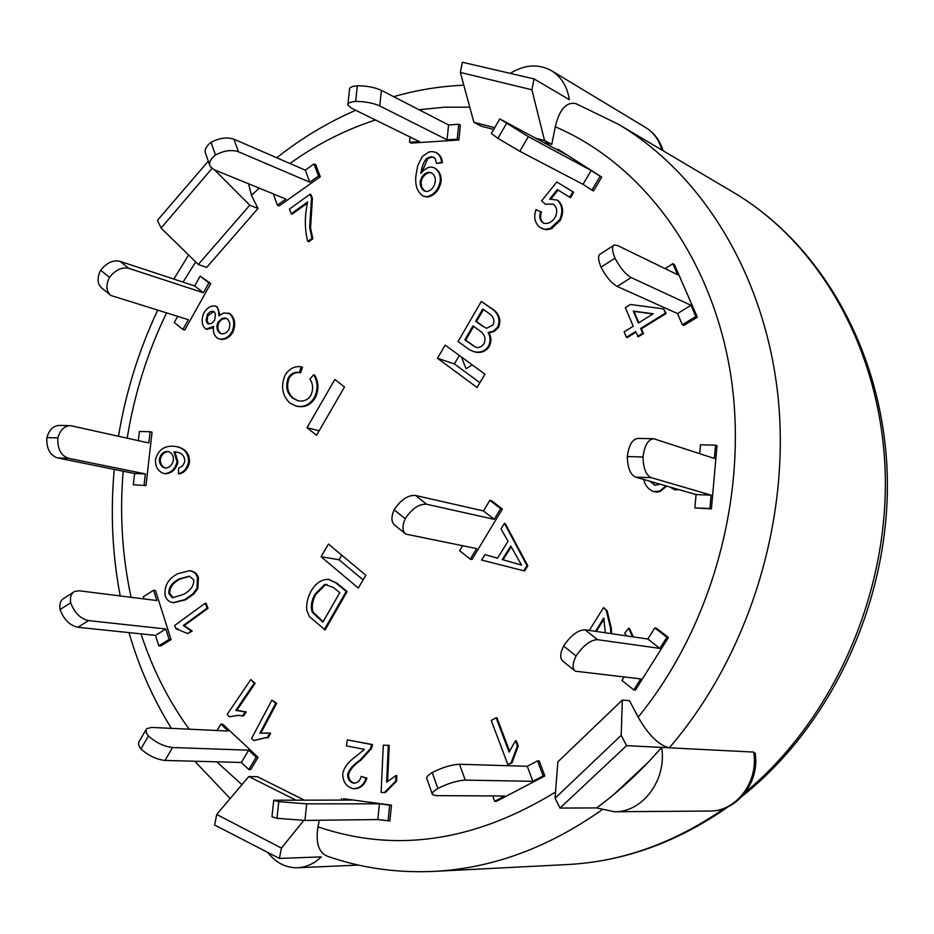 <?xml version="1.0" encoding="UTF-8"?>
<svg xmlns="http://www.w3.org/2000/svg" width="934" height="934" viewBox="0 0 934 934"><rect width="100%" height="100%" fill="white"/><g stroke="black" fill="none" stroke-linecap="round" stroke-linejoin="round"><path stroke-width="1.4" d="M502.34 509.053L500.659 508.668L494.238 519.339L426.616 504.243L415.548 495.464L483.462 510.945L489.86 500.309L491.541 500.706L502.34 509.053L471.962 559.489L470.257 559.162L459.621 550.663L462.54 545.795M470.257 559.162L476.632 548.573L405.858 534.12C402.25 531.236 402.029 526.087 405.204 518.697C412.022 508.551 419.168 503.73 426.616 504.243M489.86 500.309L500.659 508.668M415.548 495.464C408.065 494.915 400.931 499.69 394.136 509.801C390.996 517.179 391.241 522.328 394.872 525.247L405.041 533.466M394.136 509.801L405.204 518.697M483.462 510.945L494.238 519.339M527.266 766.289L537.529 760.871L539.198 760.93L544.837 775.956L543.156 775.909L532.859 781.314L527.266 766.289L459.528 764.269C451.682 764.584 442.576 767.351 432.197 772.535C427.725 775.372 425.962 777.485 426.908 778.886L432.244 793.935M544.837 775.956L496.409 801.325L494.681 801.314L504.792 796.013L435.98 795.628L432.524 794.717C431.578 793.363 433.364 791.285 437.859 788.471C448.273 783.299 457.403 780.509 465.237 780.112L459.528 764.269M432.197 772.535L437.859 788.471M532.859 781.314L465.237 780.112M537.529 760.871L543.156 775.909M494.681 801.314L492.732 795.955M585.093 629.808L647.857 639.031L654.792 627.928L656.357 628.173L668.405 637.502L666.864 637.268L659.883 648.406L597.538 639.673L585.093 629.808C578.064 629.936 570.896 635.33 563.599 645.978C559.991 653.578 559.781 658.657 562.98 661.214L574.608 670.624M654.792 627.928L666.864 637.268M668.405 637.502L635.4 690.098L633.824 689.934L621.951 680.442L624.064 677.057M633.824 689.934L640.747 678.901L575.321 671.196C572.157 668.662 572.402 663.595 576.044 655.972C583.376 645.289 590.545 639.86 597.538 639.673M563.599 645.978L576.044 655.972M647.857 639.031L659.883 648.406M699.729 453.667L700.535 444.794L715.537 445.156L714.358 458.466L653.788 438.747C648.161 439.26 644.553 445.343 643.001 456.983C643.293 468.389 646.048 475.278 651.267 477.659L711.089 495.137L709.898 508.505L694.873 507.886L696.064 494.576L635.657 477.134L651.267 477.659M694.873 507.886L711.393 508.925L717.02 445.658L715.537 445.156M653.263 438.735L638.179 438.396C632.493 438.91 628.862 444.969 627.298 456.551C627.601 467.899 630.38 474.764 635.657 477.134M711.393 508.925L709.898 508.505M627.298 456.551L643.001 456.983M711.089 495.137L696.064 494.576M665.055 268.595L672.842 263.692L677.652 274.724L617.631 245.549L614.35 245.012C611.77 246.319 612.004 250.721 615.016 258.239C620.199 267.965 625.593 274.409 631.174 277.561L690.973 305.278L695.853 316.486L682.357 324.752L677.524 313.567L617.187 286.411L631.174 277.561M682.357 324.752L683.851 325.417L697.336 317.163L674.348 264.427L672.842 263.692M613.475 245.572L600.445 253.943C597.818 255.274 598.005 259.699 600.994 267.194C606.154 276.908 611.548 283.306 617.187 286.411M697.336 317.163L695.853 316.486M600.994 267.194L615.016 258.239M690.973 305.278L677.524 313.567M557.551 149.954L557.937 149.312L566.728 154.916L499.795 118.91L528.364 136.656L591.175 170.513L600.165 176.246L591.958 190.116L583.003 184.337L519.841 151.285L528.364 136.656M559.548 150.187L557.937 149.312M559.524 150.164L601.718 177.075L593.522 190.933L591.958 190.116M499.725 119.027L491.354 133.504L497.904 138.372L519.841 151.285M601.718 177.086L600.165 176.246M497.904 138.372L506.438 123.662M591.175 170.513L583.003 184.337M458.886 140.007L457.216 139.166L447.059 139.82L379.776 105.951L381.411 90.365L448.577 124.958L458.722 124.257L460.392 125.121L458.886 140.007L411.229 143.077L409.524 142.248L410.061 136.994M409.524 142.248L419.448 141.606L351.499 108.204L347.833 105.028C347.565 103.114 350.18 101.911 355.656 101.397C365.182 101.502 373.215 103.02 379.776 105.951M458.722 124.257L457.216 139.166M381.411 90.365C374.873 87.364 366.84 85.823 357.313 85.741C351.838 86.278 349.223 87.527 349.491 89.501L347.938 104.036M355.656 101.397L357.313 85.741M448.577 124.958L447.059 139.82M320.28 176.783L318.506 176.012L309.773 182.2L238.462 151.763L233.92 139.189L305.29 170.14L313.987 163.94L315.762 164.723L320.28 176.783L279.208 205.877L277.398 205.153L273.3 193.887M277.398 205.153L285.979 199.07L214.131 169.719L210.208 166.532C208.551 162.913 210.313 159.06 215.52 155.009C224.008 150.561 231.655 149.487 238.462 151.763M313.987 163.94L318.506 176.012M233.92 139.189C227.114 136.866 219.478 137.917 211.026 142.365C205.83 146.428 204.079 150.292 205.749 153.958L209.636 164.921M215.52 155.009L211.026 142.365M305.29 170.14L309.773 182.2M210.769 283.527L208.901 282.909L203.402 292.739L128.857 268.373L119.984 261.333L194.681 285.944L200.156 276.137L210.769 283.527L184.769 329.994L182.889 329.433L174.261 322.534L177.682 316.404M182.889 329.433L188.341 319.673L110.912 295.483C106.114 291.385 105.635 285.349 109.511 277.351C115.524 269.844 121.98 266.844 128.857 268.373M200.156 276.137L208.901 282.909M119.984 261.333C113.084 259.792 106.639 262.758 100.65 270.241C96.797 278.215 97.288 284.251 102.11 288.361L109.967 294.712M109.511 277.351L100.65 270.241M194.681 285.944L203.402 292.739M145.984 485.587L133.328 484.758L134.613 473.526L57.593 457.952L68.544 458.314C60.944 455.675 57.371 448.869 57.838 437.894C60.22 429.885 64.493 425.811 70.669 425.671L148.845 442.973L150.117 431.73L152.044 432.173L145.984 485.587L133.328 484.758M144.058 485.201L145.342 473.923L68.544 458.314M138.36 440.626L139.4 431.473L150.117 431.73M69.992 425.647L59.706 425.425C53.518 425.565 49.233 429.628 46.852 437.602C46.385 448.542 49.969 455.313 57.593 457.952M57.838 437.894L46.852 437.602M145.342 473.923L134.613 473.526M171.074 639.627L160.718 645.966L158.768 645.779L155.499 635.377L77.896 627.286L88.508 620.585C80.417 618.74 74.463 612.809 70.669 602.78C69.852 597.083 71.206 593.288 74.732 591.409L79.285 590.79L156.819 600.55L153.561 590.276L155.499 590.533L171.074 639.627L169.136 639.428L158.768 645.779M169.136 639.428L165.832 629.002L88.508 620.585M144.023 598.939L143.322 596.709L153.561 590.276M73.284 592.331L64.189 598.18C60.64 600.083 59.262 603.878 60.056 609.563C63.827 619.569 69.781 625.476 77.896 627.286M70.669 602.78L60.056 609.563M165.832 629.002L155.499 635.377M258.041 757.287L250.756 769.593L248.853 769.546L241.369 762.483L165.049 760.439L172.568 747.527C164.186 746.593 156.141 742.74 148.424 736.004L146.358 732.863L145.949 729.816L146.603 728.707L151.565 727.434L228.211 731.03L220.856 724.142L222.782 724.235L258.041 757.287L256.138 757.229L248.853 769.546M256.138 757.229L248.631 750.189L172.568 747.527M217.12 730.516L220.856 724.142M145.938 729.863L138.477 742.728L138.862 745.811L140.906 748.975C148.599 755.734 156.643 759.552 165.049 760.439M148.424 736.004L140.906 748.975M248.631 750.189L241.369 762.483M391.463 805.19L389.863 820.963L377.815 819.562L304.951 820.426L306.691 803.847L278.752 801.676L273.732 800.228L351.581 800.064L343.42 798.722L391.463 805.19L389.653 805.19L388.054 820.986M389.653 805.19L379.414 803.812L306.691 803.847M341.435 800.041L341.575 798.722M273.709 800.473L271.969 816.736L276.989 818.312L304.951 820.426M278.752 801.676L276.989 818.312M379.414 803.812L377.815 819.562M295.494 799.948L248.806 776.551L257.399 776.691L303.97 799.959M319.288 820.25L317.969 826.859C315.564 842.76 318.657 852.52 327.25 856.139M622.336 700.056L629.516 700.698L638.144 717.125C648.394 735.035 658.785 745.262 669.293 747.807L626.562 745.647L560.015 808.073L555.088 798.196L621.203 735.327L622.336 700.056L557.855 761.84L555.088 798.196M575.893 103.651C566.366 101.619 559.478 109.336 555.251 126.79L551.772 144.408L543.238 142.213M493.701 129.429L481.337 126.242L473.877 122.307L494.728 127.666M248.572 183.788L251.456 195.334L257.994 208.457L206.718 267.381L198.3 264.485L249.763 205.211L214.645 169.93M358.282 588.058L321.051 556.711L328.464 544.067L365.848 575.286L358.282 588.058M445.179 345.101L484.956 374.195L477.076 387.505L437.451 358.259L445.179 345.101M307.017 427.69L334.851 379.508L344.506 386.98L316.544 435.291L307.017 427.69L319.136 430.808M328.71 579.407L336.579 582.909L347.133 591.549L325.102 629.913L309.411 616.603L306.761 610.346C306.2 603.819 307.66 597.375 311.127 591.012C315.529 583.376 321.238 579.477 328.254 579.325L335.668 582.769L346.222 591.409L324.18 629.796M190.186 570.779L190.664 570.837C194.821 571.62 197.413 573.99 198.428 577.936L197.833 588.677L193.653 594.164L185.714 599.768L173.619 602.687M433.831 157.379L431.8 157.122L427.597 158.733L422.028 171.996M434.287 167.851L434.707 168.038C439.178 170.653 441.338 175.02 441.187 181.126C439.424 189.952 434.964 195.276 427.784 197.097L423.697 196.292M436.026 152.499L436.458 152.686C440.147 154.729 442.132 158.103 442.389 162.808L436.54 163.38L435.279 158.768L433.423 157.157L430.959 156.714L426.745 158.325C423.627 161.769 421.701 166.824 420.942 173.455L423.931 170.116L427.702 167.758L430.597 166.976L433.866 167.63C438.338 170.257 440.498 174.611 440.346 180.729C438.583 189.555 434.112 194.891 426.931 196.712L423.265 196.117C417.486 192.509 415.023 185.843 415.84 176.094L417.708 165.668L422.296 156.527L428.531 152.16L431.777 151.542L435.606 152.277C439.307 154.308 441.292 157.694 441.548 162.399L436.54 163.38M484.968 554.621L497.472 558.205L508.049 541.265L501.009 528.854L504.418 523.379L505.259 523.565L527.815 565.794L524.581 570.931L523.752 570.779L481.582 560.05L484.968 554.621L497.518 558.147M543.6 223.156L543.425 223.133C547.978 224.277 551.866 222.362 555.088 217.4C557.75 211.855 557.178 207.453 553.36 204.196L545.549 204.207L541.557 200.927L556.792 181.978L572.857 191.809L569.775 197.249L557.294 189.579L549.647 199.152L557.259 200.109C562.373 205.025 563.167 211.586 559.641 219.805L550.009 228.585L544.942 229.309L540.062 227.546C534.82 223.144 533.466 217.167 536.011 209.601L541.475 212.1C539.817 216.91 540.529 220.599 543.6 223.156L543.833 223.308M553.22 204.102L545.549 204.207M556.792 181.978L573.651 192.217L570.569 197.646L569.775 197.249M558.053 190.046L550.733 199.199M557.259 200.109L558.065 200.506C563.167 205.422 563.961 211.983 560.435 220.19L551.562 228.655L546.46 229.741L541.918 228.526M372.538 744.573L371.627 744.538L370.518 748.589L359.987 760.171C353.437 764.596 349.316 769.312 347.611 774.321C347.576 778.804 349.409 781.723 353.087 783.089L354.056 783.206C357.734 782.855 360.115 780.602 361.201 776.423L365.988 778.092C363.945 784.665 359.964 788.203 354.044 788.693L352.165 788.436C345.767 786.124 342.638 781.104 342.778 773.387C344.261 767.141 348.615 761.514 355.842 756.505L364.4 749.372L346.409 745.881L347.331 739.88L372.538 744.573L371.428 748.624L360.898 760.194C354.348 764.619 350.227 769.336 348.534 774.333C348.499 778.816 350.32 781.735 353.998 783.101L354.523 783.194M361.201 776.423L366.899 778.104C364.855 784.677 360.874 788.214 354.967 788.693L354.511 788.681M650.636 481.465L655.189 485.33M678.96 489.638L674.535 489.661M666.724 486.1L660.431 491.319L657.209 492.101L653.683 491.576C648.593 489.649 645.242 485.61 643.631 479.434M515.405 740.79L516.257 740.825L518.253 746.068L511.925 762.915L507.886 764.619L491.226 720.499L496.106 717.779L509.112 752.127L515.405 740.79L517.401 746.033L511.073 762.891L507.886 764.619M496.106 717.779L496.958 717.837L509.544 751.053M266.283 732.968L269.751 733.167M269.681 733.155L270.627 733.202L268.21 737.743L265.898 737.58L254.001 740.557L251.55 738.525L271.887 700.126L275.74 703.232L259.85 733.213L269.681 733.155L267.264 737.708M266.365 737.615L254.001 740.557M271.887 700.126L276.674 703.29L260.925 733.027M205.153 603.236L206.11 603.364L208.072 608.279L184.267 625.593L192.194 631.069L187.629 633.579L175.919 628.617L174.681 625.465L205.153 603.236L207.114 608.151L183.297 625.488L191.237 630.964L187.629 633.579M177.834 628.71L175.919 628.617M237.831 710.424L246.261 711.941L243.459 716.051L238.31 715.304L229.355 716.775L227.184 714.393L250.791 679.567L254.223 683.233L235.765 710.424L245.315 711.883L242.513 716.004M238.789 715.339L229.355 716.775M250.791 679.567L255.169 683.314L236.804 710.365M395.923 775.559L396.822 775.57L396.576 781.186L385.275 792.569L381.13 792.417L383.302 745.169L388.311 745.332L386.641 782.178L395.923 775.559L395.666 781.174L384.376 792.557M388.311 745.332L389.209 745.367L387.575 781.489M310.065 194.19L310.952 194.564L312.423 198.382L310.555 227.896L312.855 238.789L308.605 241.813L307.718 241.462C304.601 229.274 304.566 216.104 307.636 201.966L291.233 213.769L289.447 209.064L310.065 194.19L311.524 198.008L309.656 227.546L311.968 238.45L307.718 241.462M307.286 203.227L292.132 214.131L291.233 213.769M589.272 630.427L603.562 607.602L607.123 610.708L611.233 627.928L611.723 633.719M626.644 635.914L624.671 633.217L628.57 628.255L629.364 628.372L633.357 636.906M604.193 618.822L596.277 631.454M315.33 397.709L314.419 397.452C309.901 404.784 303.702 407.633 295.809 405.998L289.738 402.951C282.08 395.28 280.585 385.882 285.279 374.756C289.622 368.475 294.934 365.824 301.203 366.828L299.417 372.503C294.969 371.685 291.291 373.367 288.396 377.534C285.209 386.127 286.598 392.957 292.552 398.012L297.794 400.768C303.515 401.853 307.858 400.032 310.847 395.327C313.474 389.466 313.159 384.026 309.89 378.994L313.684 374.779L314.583 375.048C318.786 382.053 319.043 389.606 315.33 397.709C310.812 405.029 304.601 407.878 296.72 406.243L296.265 406.103M301.682 366.98L302.523 367.237L300.55 372.829L299.639 372.573M300.106 372.701C295.716 372.024 292.12 373.717 289.307 377.791C286.131 386.384 287.52 393.202 293.463 398.269L298.25 400.884M663.584 308.885L666.152 313.45L641.436 328.768L643.491 333.578L638.342 336.754L635.529 331.628L626.434 337.267L624.145 331.874L633.24 326.223L625.371 307.683L630.473 304.484L663.584 308.885L665.405 313.112L640.677 328.441L642.72 333.263L637.583 336.438M635.797 332.259L627.204 337.583L626.434 337.267M177.437 452.243L174.938 451.986L177.997 462.12C176.024 469.312 171.938 473.188 165.727 473.772L164.127 473.526M177.553 446.826L178.044 446.931C185.959 449.172 189.777 454.356 189.474 462.493C187.944 468.728 184.582 472.557 179.386 473.97L178.429 473.772L178.651 468.179L182.585 465.938L184.734 461.793C184.92 456.481 182.328 453.259 176.97 452.126L173.981 451.776L177.04 461.921C175.078 469.101 170.98 472.989 164.769 473.573L163.648 473.445C158.068 471.401 155.336 466.837 155.441 459.738C157.858 450.527 163.672 445.997 172.883 446.148L177.086 446.721C185.014 448.95 188.82 454.146 188.528 462.295C186.987 468.529 183.624 472.359 178.429 473.772M215.707 306.235L217.213 306.854L219.969 314.77M228.526 313.194L230.476 314.034C234.971 318.377 235.835 324.355 233.056 331.955C229.566 337.664 225.176 340.081 219.91 339.182L219.455 339.03M213.337 327.811L206.776 329.247M493.923 309.995L493.094 309.668C498.873 314.606 500.367 320.455 497.6 327.227L493.432 331.126L488.178 332.539C490.63 336.882 490.677 341.529 488.307 346.514C484.489 351.499 479.551 353.169 473.503 351.511L469.825 349.935L458.057 341.517L481.302 301.472L493.923 309.995C499.702 314.921 501.196 320.771 498.429 327.53L494.261 331.442L489.007 332.854C491.471 337.186 491.517 341.832 489.147 346.818C485.318 351.791 480.391 353.461 474.344 351.814L473.923 351.651M472.604 345.346L464.852 339.824L472.943 325.896L480.123 330.975C484.758 334.43 486.077 338.657 484.081 343.642L481.664 346.292L478.371 347.6L475.955 347.343L472.604 345.346L476.387 347.471M473.666 326.41L465.692 340.116L473.445 345.65M465.692 340.116L464.852 339.824M482.364 325.989L475.639 321.249L482.75 309.026L488.984 313.38C493.654 316.778 494.985 320.642 493.012 324.974L486.591 328.301L482.364 325.989L486.544 328.289M483.473 309.528L476.48 321.565L483.205 326.293M476.48 321.565L475.639 321.249M498.429 327.53L497.6 327.227M489.007 332.854L488.178 332.539M489.147 346.818L488.307 346.514M481.302 301.472L493.094 309.668M226.39 318.354L222.14 319.159L218.778 322.709C217.167 327.262 217.797 330.811 220.669 333.368L219.747 333.076C216.863 330.531 216.233 326.97 217.855 322.417L222.117 318.447L224.732 317.98L227.02 318.716C229.939 321.273 230.558 324.869 228.888 329.48C226.95 332.831 224.323 334.244 221.008 333.707L219.747 333.076M220.669 333.368L221.486 333.823M218.778 322.709L217.855 322.417M213.734 311.489L207.675 316.066L207.126 320.992L208.679 323.958L207.033 322.966L206.11 320.023L207.663 314.046L209.881 311.979L212.38 311.174L214.33 311.921L215.392 313.917L214.703 320.128L211.388 323.631L207.745 323.666M207.967 315.435L207.033 315.143M203.799 313.1C206.916 307.788 210.734 305.441 215.264 306.06L217.167 307.309L218.463 309.679L218.825 315.867L223.938 312.902L229.542 313.742C234.049 318.085 234.913 324.063 232.134 331.663C228.632 337.384 224.253 339.801 218.976 338.902L217.33 338.108C214.003 335.399 212.765 331.477 213.629 326.351L206.297 329.13L205.258 328.616C201.697 324.845 201.219 319.673 203.799 313.1M217.213 306.854L216.291 306.55M230.476 314.034L229.542 313.742M233.056 331.955L232.134 331.663M168.832 451.671L168.353 451.531C171.856 452.803 173.561 455.629 173.455 460.018C172.253 464.992 169.661 467.677 165.692 468.051L164.874 467.957C161.15 466.673 159.294 463.719 159.305 459.096C160.566 454.263 163.287 451.706 167.455 451.437M168.412 451.647C164.244 451.916 161.524 454.473 160.263 459.306L159.305 459.096M160.263 459.306C160.204 463.638 161.897 466.545 165.353 468.027M175.744 451.998L174.786 451.787M174.938 451.986L173.981 451.776M165.727 473.772L164.769 473.573M189.474 462.493L188.528 462.295M653.251 313.789L638.366 323.036L633.287 311.08L653.251 313.789M652.936 313.976L634.058 311.419L638.868 322.72M634.058 311.419L633.287 311.08M666.152 313.45L665.405 313.112M641.436 328.768L640.677 328.441M643.491 333.578L642.72 333.263M302.523 367.237L301.624 366.957M289.307 377.791L288.396 377.534M313.684 374.779C317.887 381.784 318.132 389.35 314.419 397.452M603.562 607.602L606.329 610.579L610.439 627.811L610.918 633.602M607.123 610.708L606.329 610.579M611.233 627.928L610.439 627.811M628.57 628.255L632.563 636.79M605.337 632.785L603.773 618.086L595.472 631.337M312.423 198.382L311.524 198.008M312.855 238.789L311.968 238.45M396.576 781.186L395.666 781.174M246.261 711.941L245.315 711.883M255.169 683.314L254.223 683.233M192.194 631.069L191.237 630.964M184.267 625.593L183.297 625.488M208.072 608.279L207.114 608.151M276.674 703.29L275.74 703.232M518.253 746.068L517.401 746.033M511.925 762.915L511.073 762.891M649.866 481.243L654.804 485.236L660.326 484.256M678.201 489.416L674.161 489.568L670.215 487.116M676.321 490.011L675.562 489.79M665.965 485.89L659.673 491.109L653.683 491.576M656.415 492.101L655.656 491.879M360.898 760.194L359.987 760.171M353.998 783.101L353.087 783.089M366.899 778.104L365.988 778.092M347.331 739.88L371.627 744.538M573.651 192.217L572.857 191.809M560.435 220.19L559.641 219.805M552.309 228.305L551.504 227.931M540.669 211.703C539.011 216.525 539.724 220.214 542.794 222.771M502.27 559.583L510.746 546.016L521.569 565.105L502.27 559.583L521.522 565.012M511.202 546.799L503.111 559.746M504.418 523.379L526.986 565.642L523.752 570.779M527.815 565.794L526.986 565.642M431.718 172.895L429.582 172.627C425.075 173.689 422.203 176.9 420.989 182.27L420.137 181.873C421.351 176.503 424.223 173.292 428.729 172.23L431.298 172.673L433.796 174.833L435.256 178.16L435.384 181.208C434.357 186.963 431.59 190.419 427.06 191.563L424.036 190.828L421.888 188.726L420.51 185.738L420.137 181.873M420.989 182.27L421.818 187.43L425.087 191.33M429.582 172.627L428.729 172.23M427.597 158.733L426.745 158.325M441.187 181.126L440.346 180.729M427.784 197.097L426.931 196.712M442.389 162.808L441.548 162.399M193.747 579.839C194.062 585.77 190.583 590.638 183.344 594.456L172.428 597.725L168.809 593.51C168.54 587.521 171.973 582.653 179.13 578.905L189.368 576.185L193.747 579.839M189.835 576.266L180.087 579.045C172.942 582.793 169.498 587.649 169.778 593.639L168.809 593.51M169.778 593.639L173.199 597.772M180.087 579.045L179.13 578.905M177.74 573.733L189.707 570.697C193.863 571.48 196.455 573.85 197.483 577.807L196.876 588.548L192.696 594.036L184.757 599.651L173.129 602.64C168.832 601.905 166.159 599.511 165.131 595.46C164.08 585.922 168.283 578.683 177.74 573.733M198.428 577.936L197.483 577.807M197.833 588.677L196.876 588.548M333.496 587.533L339.766 592.681L322.872 622.137L312.248 612.085C310.485 606.855 311.372 600.901 314.898 594.257L324.798 584.369L333.496 587.533M327.052 584.509L325.721 584.509L315.82 594.386C312.295 601.029 311.407 606.972 313.17 612.214L323.117 621.694M317.677 617.14L316.754 617.024M313.17 612.214L312.248 612.085M315.82 594.386L314.898 594.257M325.721 584.509L324.798 584.369M336.579 582.909L335.668 582.769M347.133 591.549L346.222 591.409M459.353 355.457L454.368 363.933L479.913 382.73M437.451 358.259L454.368 363.933M321.051 556.711L339.077 559.781L363.104 579.921M341.786 555.193L339.077 559.781M661.622 747.422C667.086 779.633 642.709 812.498 614.42 811.751L596.616 807.922C619.919 790.759 641.588 770.585 661.622 747.422L753.645 752.068L755.256 753.831M535.988 138.29L544.557 140.497L531.89 89.781L460.357 72.443L473.877 122.307M460.357 72.443L462.388 62.251L534.038 78.911L531.89 89.781M551.772 144.408L544.557 140.497M510.209 73.366C524.756 64.469 538.556 63.605 551.597 70.751C561.369 76.915 567.288 86.558 569.355 99.681L534.038 78.911M596.616 807.922L560.015 808.073M211.948 168.505L161.08 228.048L198.3 264.485M161.08 228.048L157.437 220.342L208.305 161.162M257.994 208.457L249.763 205.211M248.806 776.551L216.711 814.46L281.449 848.095L303.772 820.426M281.449 848.095L279.383 858.439L214.61 825.014L216.711 814.46M358.481 865.082L297.642 867.756C306.34 867.277 314.209 863.658 321.249 856.887L279.383 858.439M621.203 735.327L626.562 745.647M647.752 762.728L613.836 794.46M461.513 357.045L466.066 368.767L472.207 364.867M297.642 867.756C285.862 867.966 275.915 862.864 267.801 852.462M555.555 792.02C474.612 841.627 395.421 853.232 317.969 826.859M555.251 126.79C642.172 163.754 711.953 256.535 730.633 374.324C749.033 492.055 712.829 625.873 638.144 717.125M251.456 195.334L259.232 188.143M289.914 163.473C316.708 144.315 345.218 129.814 375.456 119.984M419.051 109.745L444.362 107.212L469.779 107.176M241.929 784.665L216.7 761.817M189.147 729.197C168.435 700.605 152.394 668.826 141.022 633.871M131.099 597.316C122.214 556.267 119.575 514.225 123.171 471.215M127.199 438.139C134.274 394.382 147.374 352.655 166.509 312.983M183.041 282.103L195.696 261.94M476.363 347.46L475.523 347.168M177.997 462.12L177.04 461.921M293.463 398.269L292.552 398.012M310.555 227.896L309.656 227.546M371.428 748.624L370.518 748.589M348.534 774.333L347.611 774.321M514.249 562.922L513.408 562.758M431.8 157.122L430.959 156.714M185.714 599.768L184.757 599.651M663.082 150.736C660.023 140.579 654.255 132.862 645.791 127.608C653.753 132.558 659.112 140.018 661.832 150M753.645 752.068C758.957 781.606 736.261 811.716 709.63 811.039L614.42 811.751M327.133 856.139C361.073 868.036 396.728 873.115 434.088 871.375C492.02 868.386 547.943 847.897 601.858 809.906M669.293 747.807C747.632 657.081 789.989 523.215 778.419 400.429C766.499 277.585 703.174 174.413 618.273 124.21L575.893 103.639M618.273 124.21L733.412 192.369C819.655 243.225 881.159 350.122 885.187 471.857C889.005 593.51 833.42 719.075 745.706 791.974M724.562 808.26C674.581 842.923 622.301 861.673 567.72 864.534L434.088 871.375M473.503 351.511L474.344 351.814M215.264 306.06L216.186 306.364M228.071 313.03L228.993 313.322M218.976 338.902L219.91 339.182M206.297 329.13L207.231 329.41M163.648 473.445L164.606 473.643M177.086 446.721L178.044 446.931M295.809 405.998L296.72 406.243M301.203 366.828L302.114 367.097M237.329 710.377L238.287 710.435M265.793 732.945L266.739 732.992M674.161 489.568L674.92 489.79M354.044 788.693L354.967 788.693M541.51 228.351L542.315 228.725M433.866 167.63L434.707 168.038M423.265 196.117L424.118 196.502M435.606 152.277L436.458 152.686M189.707 570.697L190.664 570.837M173.129 602.64L174.098 602.757M328.254 579.325L329.165 579.465M755.162 753.096C760.054 782.26 736.961 811.634 709.63 811.039M276.756 157.764C301.32 138.302 327.647 122.471 355.726 110.282M393.669 96.669C416.657 90.049 440.042 86.22 463.824 85.204M645.791 127.608L551.597 70.751M733.412 192.369C822.259 244.813 884.288 354.208 887.3 476.784C890.09 599.336 832.556 724.457 742.32 796.118M728.532 806.532C677.699 842.188 624.099 861.522 567.72 864.534M230.184 798.547L194.786 761.233M171.401 728.368C153.036 698.865 138.909 666.946 129.009 632.622M120.206 595.939C112.325 554.469 110.34 512.299 114.263 469.405M118.501 436.201C125.763 392.315 138.804 350.332 157.648 310.263M173.852 279.079L188.598 254.982"/></g></svg>
